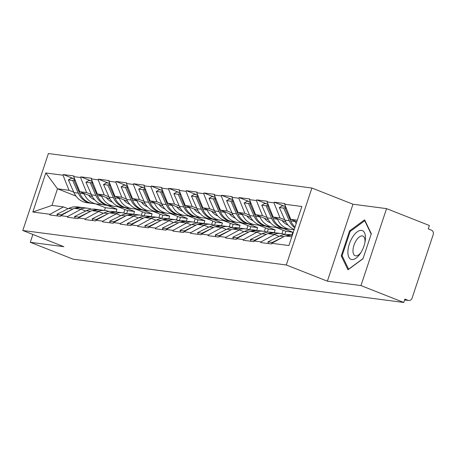 <?xml version="1.0" encoding="UTF-8"?>
<svg xmlns="http://www.w3.org/2000/svg" width="456" height="456" viewBox="0 0 456 456"><rect width="100%" height="100%" fill="white"/><g stroke="black" fill="none" stroke-linecap="round" stroke-linejoin="round"><path stroke-width="0.68" d="M311.904 188.026L48.399 153.53L22.8 230.485L286.305 264.982L311.904 188.026L352.967 204.225L327.368 281.181L360.952 285.576L386.557 208.62L352.967 204.225M386.557 208.62L429.375 225.515L428.258 228.878L431.387 230.115A3.568 3.129 97.5 0 1 433.2 234.635L412.076 298.133A3.568 3.129 97.5 0 1 408.684 300.51L404.609 299.974M75.958 196.074L57.496 188.79L45.811 172.972L32.826 212.017L50.012 214.263L49.789 214.936L60.494 216.338L60.722 215.665L74.231 208.306L81.105 209.207L85.699 211.02M45.811 172.972L63.002 175.224L63.224 174.551L73.308 178.53M92.465 196.718L79.754 191.702L73.707 176.626L73.929 175.953L63.224 174.551M73.707 176.626L80.581 177.526L80.809 176.854L90.892 180.832M110.044 199.015L97.333 194.005L91.291 178.929L91.513 178.256L80.809 176.854M91.291 178.929L98.165 179.829L98.388 179.157L108.471 183.135M127.629 201.318L114.918 196.302L108.87 181.231L109.098 180.559L98.388 179.157M108.87 181.231L115.744 182.132L115.972 181.459L126.055 185.432M145.213 203.621L132.496 198.605L126.454 183.534L126.677 182.856L115.972 181.459M126.454 183.534L133.329 184.429L133.551 183.757L143.634 187.735M162.792 205.924L150.081 200.908L144.033 185.831L144.261 185.159L133.551 183.757M144.033 185.831L150.913 186.732L151.135 186.059L161.219 190.038M180.376 208.227L167.66 203.211L161.618 188.134L161.84 187.462L151.135 186.059M161.618 188.134L168.492 189.035L168.714 188.362L178.803 192.341M197.955 210.524L185.244 205.513L179.202 190.437L179.425 189.764L168.714 188.362M179.202 190.437L186.076 191.338L186.299 190.665L196.382 194.644M215.54 212.827L202.829 207.816L196.781 192.74L197.003 192.067L186.299 190.665M196.781 192.74L203.655 193.64L203.883 192.968L213.967 196.941M233.119 215.129L220.408 210.113L214.366 195.043L214.588 194.364L203.883 192.968M214.366 195.043L221.24 195.937L221.462 195.265L231.545 199.243M250.703 217.432L237.992 212.416L231.944 197.34L232.167 196.667L221.462 195.265M231.944 197.34L238.819 198.24L239.047 197.568L249.13 201.546M268.282 219.735L255.571 214.719L249.529 199.642L249.751 198.97L239.047 197.568M249.529 199.642L256.403 200.543L256.625 199.87L266.709 203.849M285.866 222.032L273.155 217.022L267.108 201.945L267.336 201.273L256.625 199.87M267.108 201.945L273.982 202.846L274.21 202.173L284.293 206.152M296.816 221.719L290.734 219.325L284.692 204.248L284.914 203.575L274.21 202.173M284.692 204.248L301.878 206.5L288.893 245.539L271.702 243.287L285.211 235.923L291.8 236.789M60.722 215.665L67.596 216.566L67.374 217.238L78.079 218.641L78.301 217.968L85.175 218.869L84.953 219.541L95.663 220.943L95.885 220.271L102.76 221.171L102.537 221.844L113.242 223.246L113.464 222.574L120.344 223.474L120.116 224.147L130.826 225.549L131.049 224.871L137.923 225.771L137.701 226.444L148.405 227.846L148.633 227.173L155.507 228.074L155.279 228.747L165.99 230.149L166.212 229.476L173.086 230.377L172.864 231.049L183.569 232.452L183.796 231.779L190.671 232.68L190.448 233.352L201.153 234.754L201.375 234.082L208.249 234.982L208.027 235.655L218.737 237.057L218.96 236.379L225.834 237.28L225.612 237.952L236.316 239.354L236.539 238.682L243.418 239.582L243.19 240.255L253.901 241.657L254.123 240.985L260.997 241.885L260.775 242.558L271.48 243.96L271.702 243.287M124.893 207.697L134.537 211.498L127.657 210.598L117.739 206.688M91.348 194.461L86.629 192.603L79.754 191.702M127.657 210.598L126.597 213.796M134.537 211.498L133.625 214.24M86.629 192.603L80.581 177.526M67.596 216.566L81.105 209.207M142.471 209.999L152.116 213.801L145.242 212.901L135.318 208.99M108.927 196.764L104.207 194.906L97.333 194.005M78.301 217.968L91.81 210.609L98.684 211.504L103.284 213.322M145.242 212.901L144.181 216.098M152.116 213.801L151.204 216.543M104.207 194.906L98.165 179.829M85.175 218.869L98.684 211.504M160.056 212.296L169.7 216.104L162.826 215.203L152.902 211.288M126.511 199.067L121.792 197.203L114.918 196.302M95.885 220.271L109.394 212.906L116.269 213.807L120.863 215.62M162.826 215.203L161.76 218.395M169.7 216.104L168.788 218.846M121.792 197.203L115.744 182.132M102.76 221.171L116.269 213.807M177.635 214.599L187.279 218.407L180.405 217.506L170.481 213.59M144.096 201.37L139.376 199.506L132.496 198.605M113.464 222.574L126.973 215.209L133.853 216.11L138.447 217.922M180.405 217.506L179.345 220.698M187.279 218.407L186.367 221.149M139.376 199.506L133.329 184.429M120.344 223.474L133.853 216.11M195.219 216.902L204.864 220.71L197.989 219.809L188.066 215.893M161.675 203.672L156.955 201.808L150.081 200.908M131.049 224.871L144.558 217.512L151.432 218.413L156.032 220.225M197.989 219.809L196.924 223.001M204.864 220.71L203.952 223.446M156.955 201.808L150.913 186.732M137.923 225.771L151.432 218.413M212.798 219.205L222.442 223.007L215.568 222.106L205.645 218.196M179.259 205.969L174.54 204.111L167.66 203.211M148.633 227.173L162.142 219.815L169.016 220.715L173.611 222.528M215.568 222.106L214.508 225.304M222.442 223.007L221.53 225.748M174.54 204.111L168.492 189.035M155.507 228.074L169.016 220.715M230.383 221.508L240.027 225.31L233.153 224.409L223.229 220.499M196.838 208.272L192.118 206.414L185.244 205.513M166.212 229.476L179.721 222.118L186.595 223.012L191.195 224.831M233.153 224.409L232.087 227.607A19.494 17.117 97.5 0 0 228.41 226.649A19.494 17.117 97.5 0 0 221.006 227.521M240.027 225.31L239.115 228.051M192.118 206.414L186.076 191.338M173.086 230.377L186.595 223.012M247.967 223.805L257.606 227.612L250.732 226.712L240.814 222.796M214.423 210.575L209.703 208.711L202.829 207.816M183.796 231.779L197.305 224.415L204.18 225.315L208.774 227.128M250.732 226.712L249.671 229.904A19.494 17.117 97.5 0 0 245.995 228.952A19.494 17.117 97.5 0 0 238.591 229.824M257.606 227.612L256.7 230.354M209.703 208.711L203.655 193.64M190.671 232.68L204.18 225.315M265.546 226.108L275.19 229.915L268.316 229.015L258.392 225.099M232.001 212.878L227.282 211.014L220.408 210.113M201.375 234.082L214.884 226.717L221.758 227.618L226.358 229.431M268.316 229.015L267.256 232.207A19.494 17.117 97.5 0 0 263.574 231.255A19.494 17.117 97.5 0 0 256.169 232.121M275.19 229.915L274.278 232.657M227.282 211.014L221.24 195.937M208.249 234.982L221.758 227.618M283.13 228.41L292.775 232.218L285.895 231.317L275.977 227.401M249.586 215.181L244.866 213.317L237.992 212.416M218.96 236.379L232.469 229.02L239.343 229.921L243.937 231.733M285.895 231.317L284.835 234.509M292.775 232.218L291.863 234.954M244.866 213.317L238.819 198.24M225.834 237.28L239.343 229.921M294.091 229.915L293.556 229.704M267.17 217.478L262.445 215.62L255.571 214.719M236.539 238.682L250.048 231.323L256.922 232.224L261.522 234.036M262.445 215.62L256.403 200.543M243.418 239.582L256.922 232.224M284.749 219.781L280.03 217.922L273.155 217.022M254.123 240.985L267.632 233.626L274.506 234.521L279.106 236.339M280.03 217.922L273.982 202.846M260.997 241.885L274.506 234.521M404.632 299.894L408.023 300.339L404.894 299.107L403.777 302.47L360.952 285.576M408.023 300.339A3.568 3.129 97.5 0 0 408.684 300.51M297.323 220.185L290.734 219.325M32.878 234.464L30.278 242.29L73.102 259.179L403.777 302.47M30.278 242.29L63.863 246.685L22.8 230.485M327.368 281.181L286.305 264.982M107.308 205.394L116.953 209.196L105.399 207.685L95.754 203.883M73.764 192.164L69.044 190.3L57.496 188.79L51.973 205.388L63.521 206.904L68.121 208.717M105.399 207.685L104.487 210.427M116.953 209.196L116.041 211.937M69.044 190.3L63.002 175.224M50.012 214.263L63.521 206.904M32.826 212.017L51.973 205.388M347.968 269.815L363.005 258.734L371.321 233.734L364.6 219.809L349.57 230.89L341.253 255.89L347.968 269.815M342.422 256.352L341.253 255.89M350.476 231.249L349.57 230.89M294.251 229.419A19.494 17.117 -82.5 0 1 294.2 229.402A19.494 17.117 -82.5 0 1 284.92 220.168L279.351 207.548L282.167 205.873L285.519 206.311M286.995 236.157A19.494 17.117 -82.5 0 1 292.342 235.159M291.886 236.533A19.494 17.117 97.5 0 0 291.333 236.727M286.094 207.748L285.154 208.306L286.385 208.472M295.049 227.037A19.494 17.117 -82.5 0 1 290.723 220.926L285.154 208.306M296.178 223.645A19.494 17.117 -82.5 0 1 295.066 221.496L294.815 220.932M268.538 243.572L267.928 241.885L279.631 236.077A19.494 17.117 97.5 0 1 288.597 234.526L292.387 235.028A19.494 17.117 -82.5 0 0 285.53 235.969M285.752 206.887L283.689 208.118L279.351 207.548M294.775 227.846A19.494 17.117 -82.5 0 1 289.258 220.738L283.689 208.118M283.142 237.057L272.266 242.45L267.928 241.885M272.426 242.894L272.266 242.45M285.348 228.684L284.903 228.638A19.494 17.117 -82.5 0 1 284.55 228.598A19.494 17.117 -82.5 0 1 280.959 227.669A19.494 17.117 -82.5 0 1 271.679 218.435L266.104 205.816L261.767 205.246L267.336 217.865A19.494 17.117 -82.5 0 0 276.621 227.099A19.494 17.117 -82.5 0 0 280.206 228.028L284.55 228.598M294.137 229.767L290.706 229.396A19.494 17.117 -82.5 0 1 290.352 229.357A19.494 17.117 -82.5 0 1 286.761 228.427A19.494 17.117 -82.5 0 1 277.482 219.194L277.231 218.629M290.352 229.357L286.015 228.787A19.494 17.117 -82.5 0 1 282.424 227.857A19.494 17.117 -82.5 0 1 273.144 218.629L267.575 206.009L268.516 205.445M288.135 225.161A15.926 13.988 -82.5 0 1 287.884 225.059A15.926 13.988 -82.5 0 1 282.047 220.527M269.41 233.854A19.494 17.117 -82.5 0 1 276.82 232.987L281.158 233.557A19.494 17.117 97.5 0 0 273.754 234.424M284.812 234.509A19.494 17.117 97.5 0 0 281.158 233.557M268.801 206.169L267.575 206.009M250.96 241.275L250.344 239.582L262.046 233.774A19.494 17.117 97.5 0 1 271.012 232.229L275.35 232.794A19.494 17.117 -82.5 0 1 276.085 232.908M267.94 204.009L264.583 203.57L261.767 205.246M268.168 204.59L266.104 205.816M267.946 233.666A19.494 17.117 -82.5 0 1 275.35 232.794M265.557 234.754L254.687 240.152L250.344 239.582M254.847 240.591L254.687 240.152M267.769 226.387L267.324 226.336A19.494 17.117 -82.5 0 1 266.965 226.296A19.494 17.117 -82.5 0 1 263.374 225.367A19.494 17.117 -82.5 0 1 254.095 216.133L248.526 203.513L244.188 202.943L249.757 215.563A19.494 17.117 -82.5 0 0 259.036 224.797A19.494 17.117 -82.5 0 0 262.627 225.726L266.965 226.296M278.285 227.647L273.127 227.099A19.494 17.117 -82.5 0 1 272.768 227.054A19.494 17.117 -82.5 0 1 269.183 226.125A19.494 17.117 -82.5 0 1 259.897 216.891L259.652 216.326M272.768 227.054L268.43 226.489A19.494 17.117 -82.5 0 1 264.839 225.555A19.494 17.117 -82.5 0 1 255.559 216.326L249.991 203.707L250.931 203.142M270.556 222.859A15.926 13.988 -82.5 0 1 270.3 222.762A15.926 13.988 -82.5 0 1 264.469 218.23M251.832 231.557A19.494 17.117 -82.5 0 1 259.236 230.685L263.574 231.255M251.222 203.866L249.991 203.707M233.375 238.972L232.765 237.28L244.462 231.471A19.494 17.117 97.5 0 1 253.433 229.927L257.771 230.497A19.494 17.117 -82.5 0 1 258.501 230.605M250.355 201.706L247.004 201.267L244.188 202.943M250.589 202.287L248.526 203.513M250.367 231.363A19.494 17.117 -82.5 0 1 257.771 230.497M247.978 232.452L237.103 237.85L232.765 237.28M237.262 238.288L237.103 237.85M250.184 224.084L249.74 224.038A19.494 17.117 -82.5 0 1 249.386 223.993A19.494 17.117 -82.5 0 1 245.795 223.064A19.494 17.117 -82.5 0 1 236.516 213.83L230.941 201.21L226.603 200.646L232.172 213.265A19.494 17.117 -82.5 0 0 241.452 222.494A19.494 17.117 -82.5 0 0 245.043 223.423L249.386 223.993M260.701 225.344L255.542 224.797A19.494 17.117 -82.5 0 1 255.189 224.751A19.494 17.117 -82.5 0 1 251.598 223.822A19.494 17.117 -82.5 0 1 242.318 214.594L242.068 214.024M255.189 224.751L250.851 224.187A19.494 17.117 -82.5 0 1 247.26 223.258A19.494 17.117 -82.5 0 1 237.981 214.024L232.406 201.404L233.352 200.845M252.972 220.556A15.926 13.988 -82.5 0 1 252.715 220.459A15.926 13.988 -82.5 0 1 246.884 215.927M234.247 229.254A19.494 17.117 -82.5 0 1 241.651 228.382L245.995 228.952M233.637 201.563L232.406 201.404M283.125 230.223L281.973 233.683M215.796 236.67L215.181 234.977L226.883 229.174A19.494 17.117 97.5 0 1 235.849 227.624L240.187 228.194A19.494 17.117 -82.5 0 1 240.916 228.308M232.771 199.403L229.419 198.964L226.603 200.646M233.005 199.984L230.941 201.21M232.782 229.06A19.494 17.117 -82.5 0 1 240.187 228.194M230.394 230.149L219.524 235.547L215.181 234.977M219.684 235.986L219.524 235.547M232.606 221.781L232.155 221.736A19.494 17.117 -82.5 0 1 231.802 221.69A19.494 17.117 -82.5 0 1 228.211 220.761A19.494 17.117 -82.5 0 1 218.931 211.527L213.362 198.907L209.025 198.343L214.594 210.963A19.494 17.117 -82.5 0 0 223.873 220.197A19.494 17.117 -82.5 0 0 227.464 221.126L231.802 221.69M243.122 223.047L237.964 222.494A19.494 17.117 -82.5 0 1 237.605 222.454A19.494 17.117 -82.5 0 1 234.013 221.519A19.494 17.117 -82.5 0 1 224.734 212.291L224.483 211.721M237.605 222.454L233.267 221.884A19.494 17.117 -82.5 0 1 229.676 220.955A19.494 17.117 -82.5 0 1 220.396 211.721L214.827 199.101L215.768 198.542M235.393 218.253A15.926 13.988 -82.5 0 1 235.136 218.156A15.926 13.988 -82.5 0 1 229.305 213.625M216.668 226.951A19.494 17.117 -82.5 0 1 224.073 226.085L228.41 226.649M216.058 199.261L214.827 199.101M265.54 227.92L264.389 231.386M198.212 234.367L197.602 232.674L209.298 226.871A19.494 17.117 97.5 0 1 218.27 225.321L222.608 225.891A19.494 17.117 -82.5 0 1 223.337 226.005M215.192 197.106L211.84 196.667L209.025 198.343M215.426 197.682L213.362 198.907M215.203 226.757A19.494 17.117 -82.5 0 1 222.608 225.891M212.815 227.846L201.94 233.244L197.602 232.674M202.099 233.689L201.94 233.244M215.021 219.478L214.576 219.433A19.494 17.117 -82.5 0 1 214.217 219.387A19.494 17.117 -82.5 0 1 210.632 218.458A19.494 17.117 -82.5 0 1 201.347 209.23L195.778 196.61L191.44 196.04L197.009 208.66A19.494 17.117 -82.5 0 0 206.289 217.894A19.494 17.117 -82.5 0 0 209.88 218.823L214.217 219.387M225.538 220.744L220.379 220.191A19.494 17.117 -82.5 0 1 220.026 220.151A19.494 17.117 -82.5 0 1 216.435 219.222A19.494 17.117 -82.5 0 1 207.155 209.988L206.904 209.424M220.026 220.151L215.682 219.581A19.494 17.117 -82.5 0 1 212.097 218.652A19.494 17.117 -82.5 0 1 202.812 209.418L197.243 196.798L198.183 196.24M217.808 215.95A15.926 13.988 -82.5 0 1 217.552 215.853A15.926 13.988 -82.5 0 1 211.721 211.322M199.084 224.648A19.494 17.117 -82.5 0 1 206.488 223.782L210.832 224.346A19.494 17.117 97.5 0 0 203.422 225.218M214.485 225.304A19.494 17.117 97.5 0 0 210.832 224.346M198.474 196.963L197.243 196.798M247.961 225.617L246.81 229.083M180.633 232.064L180.017 230.377L191.72 224.569A19.494 17.117 97.5 0 1 200.686 223.018L205.023 223.588A19.494 17.117 -82.5 0 1 205.753 223.702M197.608 194.803L194.256 194.364L191.44 196.04M197.841 195.379L195.778 196.61M197.619 224.46A19.494 17.117 -82.5 0 1 205.023 223.588M195.231 225.549L184.355 230.941L180.017 230.377M184.515 231.386L184.355 230.941M347.905 251.427A15.453 7.216 -68.5 0 0 360.525 253.2A15.453 7.216 -68.5 0 0 365.108 241.577A15.453 7.216 -68.5 0 0 365.444 238.505A15.453 7.216 -68.5 0 0 357.213 231.859A15.453 7.216 -68.5 0 0 347.905 251.427M364.891 242.672A10.579 4.942 -68.5 0 0 364.994 241.458A10.579 4.942 -68.5 0 0 362.873 236.037A10.579 4.942 -68.5 0 0 356.626 239.845A10.579 4.942 -68.5 0 0 352.984 250.304A10.579 4.942 -68.5 0 0 355.11 255.719A10.579 4.942 -68.5 0 0 361.118 252.253M365.125 220.898L364.732 220.744L371.19 234.122M363.067 258.546L348.618 269.188L342.108 255.696L350.168 231.477L364.732 220.744M197.442 217.176L196.992 217.13A19.494 17.117 -82.5 0 1 196.639 217.09A19.494 17.117 -82.5 0 1 193.048 216.161A19.494 17.117 -82.5 0 1 183.768 206.927L178.199 194.307L173.856 193.737L179.43 206.357A19.494 17.117 -82.5 0 0 188.71 215.591A19.494 17.117 -82.5 0 0 192.301 216.52L196.639 217.09M207.953 218.441L202.8 217.888A19.494 17.117 -82.5 0 1 202.441 217.848A19.494 17.117 -82.5 0 1 198.85 216.919A19.494 17.117 -82.5 0 1 189.571 207.685L189.32 207.121M202.441 217.848L198.103 217.278A19.494 17.117 -82.5 0 1 194.512 216.349A19.494 17.117 -82.5 0 1 185.233 207.121L179.664 194.495L180.605 193.937M200.224 213.653A15.926 13.988 -82.5 0 1 199.973 213.55A15.926 13.988 -82.5 0 1 194.142 209.019M181.505 222.346A19.494 17.117 -82.5 0 1 188.909 221.479L193.247 222.049A19.494 17.117 97.5 0 0 185.843 222.916M196.906 223.001A19.494 17.117 97.5 0 0 193.247 222.049M180.895 194.661L179.664 194.495M230.377 223.315L229.225 226.78M163.048 229.767L162.439 228.074L174.135 222.266A19.494 17.117 97.5 0 1 183.101 220.721L187.445 221.285A19.494 17.117 -82.5 0 1 188.174 221.399M180.029 192.5L176.677 192.061L173.856 193.737M180.257 193.082L178.199 194.307M180.04 222.157A19.494 17.117 -82.5 0 1 187.445 221.285M177.646 223.246L166.776 228.644L162.439 228.074M166.936 229.083L166.776 228.644M179.858 214.879L179.413 214.827A19.494 17.117 -82.5 0 1 179.054 214.787A19.494 17.117 -82.5 0 1 175.463 213.858A19.494 17.117 -82.5 0 1 166.183 204.624L160.615 192.005L156.277 191.434L161.846 204.054A19.494 17.117 -82.5 0 0 171.125 213.288A19.494 17.117 -82.5 0 0 174.716 214.217L179.054 214.787M190.374 216.138L185.216 215.591A19.494 17.117 -82.5 0 1 184.862 215.545A19.494 17.117 -82.5 0 1 181.271 214.616A19.494 17.117 -82.5 0 1 171.992 205.382L171.741 204.818M184.862 215.545L180.519 214.981A19.494 17.117 -82.5 0 1 176.928 214.046A19.494 17.117 -82.5 0 1 167.648 204.818L162.079 192.198L163.02 191.634M182.645 211.35A15.926 13.988 -82.5 0 1 182.389 211.253A15.926 13.988 -82.5 0 1 176.557 206.722M163.921 220.048A19.494 17.117 -82.5 0 1 171.325 219.176L175.663 219.746A19.494 17.117 97.5 0 0 168.258 220.613M179.322 220.704A19.494 17.117 97.5 0 0 175.663 219.746M163.311 192.358L162.079 192.198M212.798 221.012L211.647 224.477M145.464 227.464L144.854 225.771L156.556 219.963A19.494 17.117 97.5 0 1 165.522 218.418L169.86 218.983A19.494 17.117 -82.5 0 1 170.59 219.097M162.444 190.198L159.093 189.759L156.277 191.434M162.678 190.779L160.615 192.005M162.456 219.855A19.494 17.117 -82.5 0 1 169.86 218.983M160.067 220.943L149.192 226.341L144.854 225.771M149.351 226.78L149.192 226.341M162.273 212.576L161.829 212.524A19.494 17.117 -82.5 0 1 161.475 212.485A19.494 17.117 -82.5 0 1 157.884 211.555A19.494 17.117 -82.5 0 1 148.605 202.321L143.036 189.702L138.692 189.137L144.261 201.757A19.494 17.117 -82.5 0 0 153.547 210.985A19.494 17.117 -82.5 0 0 157.132 211.915L161.475 212.485M172.79 213.835L167.631 213.288A19.494 17.117 -82.5 0 1 167.278 213.243A19.494 17.117 -82.5 0 1 163.687 212.314A19.494 17.117 -82.5 0 1 154.407 203.085L154.156 202.515M167.278 213.243L162.94 212.678A19.494 17.117 -82.5 0 1 159.349 211.749A19.494 17.117 -82.5 0 1 150.07 202.515L144.501 189.895L145.441 189.337M165.061 209.047A15.926 13.988 -82.5 0 1 164.81 208.951A15.926 13.988 -82.5 0 1 158.973 204.419M146.336 217.746A19.494 17.117 -82.5 0 1 153.746 216.874L158.084 217.444A19.494 17.117 97.5 0 0 150.679 218.316M161.743 218.401A19.494 17.117 97.5 0 0 158.084 217.444M145.726 190.055L144.501 189.895M195.214 218.715L194.062 222.175M127.885 225.161L127.27 223.468L138.972 217.66A19.494 17.117 97.5 0 1 147.938 216.115L152.281 216.685A19.494 17.117 -82.5 0 1 153.011 216.799M144.865 187.895L141.514 187.456L138.692 189.137M145.094 188.476L143.036 189.702M144.871 217.552A19.494 17.117 -82.5 0 1 152.281 216.685M142.483 218.641L131.613 224.038L127.27 223.468M131.773 224.477L131.613 224.038M144.694 210.273L144.25 210.227A19.494 17.117 -82.5 0 1 143.891 210.182A19.494 17.117 -82.5 0 1 140.3 209.253A19.494 17.117 -82.5 0 1 131.02 200.019L125.451 187.399L121.114 186.835L126.682 199.454A19.494 17.117 -82.5 0 0 135.962 208.683A19.494 17.117 -82.5 0 0 139.553 209.617L143.891 210.182M155.211 211.538L150.052 210.985A19.494 17.117 -82.5 0 1 149.693 210.946A19.494 17.117 -82.5 0 1 146.108 210.011A19.494 17.117 -82.5 0 1 136.823 200.782L136.578 200.212M149.693 210.946L145.356 210.376A19.494 17.117 -82.5 0 1 141.765 209.446A19.494 17.117 -82.5 0 1 132.485 200.212L126.916 187.593L127.857 187.034M147.482 206.745A15.926 13.988 -82.5 0 1 147.225 206.648A15.926 13.988 -82.5 0 1 141.394 202.116M128.757 215.443A19.494 17.117 -82.5 0 1 136.162 214.576L140.499 215.141A19.494 17.117 97.5 0 0 133.095 216.013M144.159 216.098A19.494 17.117 97.5 0 0 140.499 215.141M128.147 187.752L126.916 187.593M177.635 216.412L176.478 219.877M110.301 222.859L109.691 221.166L121.393 215.363A19.494 17.117 97.5 0 1 130.359 213.813L134.697 214.383A19.494 17.117 -82.5 0 1 135.426 214.497M127.281 185.598L123.929 185.159L121.114 186.835M127.515 186.173L125.451 187.399M127.292 215.249A19.494 17.117 -82.5 0 1 134.697 214.383M124.904 216.338L114.028 221.736L109.691 221.166M114.188 222.18L114.028 221.736M127.11 207.97L126.665 207.925A19.494 17.117 -82.5 0 1 126.312 207.879A19.494 17.117 -82.5 0 1 122.721 206.95A19.494 17.117 -82.5 0 1 113.441 197.722L107.867 185.102L103.529 184.532L109.098 197.152A19.494 17.117 -82.5 0 0 118.383 206.386A19.494 17.117 -82.5 0 0 121.969 207.315L126.312 207.879M137.626 209.236L132.468 208.683A19.494 17.117 -82.5 0 1 132.115 208.643A19.494 17.117 -82.5 0 1 128.524 207.714A19.494 17.117 -82.5 0 1 119.244 198.48L118.993 197.915M132.115 208.643L127.777 208.073A19.494 17.117 -82.5 0 1 124.186 207.144A19.494 17.117 -82.5 0 1 114.906 197.91L109.332 185.29L110.278 184.731M129.897 204.442A15.926 13.988 -82.5 0 1 129.641 204.345A15.926 13.988 -82.5 0 1 123.81 199.813M111.173 213.14A19.494 17.117 -82.5 0 1 118.577 212.274L122.92 212.838A19.494 17.117 97.5 0 0 115.516 213.71M126.574 213.796A19.494 17.117 97.5 0 0 122.92 212.838M110.563 185.455L109.332 185.29M160.05 214.109L158.899 217.575M92.722 220.556L92.106 218.869L103.808 213.06A19.494 17.117 97.5 0 1 112.774 211.51L117.112 212.08A19.494 17.117 -82.5 0 1 117.842 212.194M109.696 183.295L106.345 182.856L103.529 184.532M109.93 183.871L107.867 185.102M109.708 212.952A19.494 17.117 -82.5 0 1 117.112 212.08M107.32 214.041L96.45 219.433L92.106 218.869M96.609 219.877L96.45 219.433M109.531 205.667L109.081 205.622A19.494 17.117 -82.5 0 1 108.727 205.582A19.494 17.117 -82.5 0 1 105.136 204.653A19.494 17.117 -82.5 0 1 95.857 195.419L90.288 182.799L85.95 182.229L91.519 194.849A19.494 17.117 -82.5 0 0 100.799 204.083A19.494 17.117 -82.5 0 0 104.39 205.012L108.727 205.582M120.048 206.933L114.889 206.38A19.494 17.117 -82.5 0 1 114.53 206.34A19.494 17.117 -82.5 0 1 110.939 205.411A19.494 17.117 -82.5 0 1 101.659 196.177L101.414 195.613M114.53 206.34L110.192 205.77A19.494 17.117 -82.5 0 1 106.601 204.841A19.494 17.117 -82.5 0 1 97.322 195.607L91.753 182.987L92.693 182.428M112.319 202.139A15.926 13.988 -82.5 0 1 112.062 202.042A15.926 13.988 -82.5 0 1 106.231 197.511M93.594 210.837A19.494 17.117 -82.5 0 1 100.998 209.971L105.336 210.541A19.494 17.117 97.5 0 0 97.932 211.407M108.995 211.493A19.494 17.117 97.5 0 0 105.336 210.541M92.984 183.152L91.753 182.987M142.466 211.806L141.314 215.272M75.137 218.259L74.527 216.566L86.224 210.757A19.494 17.117 97.5 0 1 95.196 209.213L99.533 209.777A19.494 17.117 -82.5 0 1 100.263 209.891M92.118 180.992L88.766 180.553L85.95 182.229M92.351 181.568L90.288 182.799M92.129 210.649A19.494 17.117 -82.5 0 1 99.533 209.777M89.741 211.738L78.865 217.136L74.527 216.566M79.025 217.575L78.865 217.136M91.947 203.37L91.502 203.319A19.494 17.117 -82.5 0 1 91.143 203.279A19.494 17.117 -82.5 0 1 87.558 202.35A19.494 17.117 -82.5 0 1 78.272 193.116L72.703 180.496L68.366 179.926L73.935 192.546A19.494 17.117 -82.5 0 0 83.214 201.78A19.494 17.117 -82.5 0 0 86.805 202.709L91.143 203.279M102.463 204.63L97.305 204.083A19.494 17.117 -82.5 0 1 96.951 204.037A19.494 17.117 -82.5 0 1 93.36 203.108A19.494 17.117 -82.5 0 1 84.081 193.874L83.83 193.31M96.951 204.037L92.614 203.467A19.494 17.117 -82.5 0 1 89.023 202.538A19.494 17.117 -82.5 0 1 79.743 193.31L74.168 180.69L75.109 180.126M94.734 199.842A15.926 13.988 -82.5 0 1 94.477 199.745A15.926 13.988 -82.5 0 1 88.646 195.208M76.009 208.54A19.494 17.117 -82.5 0 1 83.414 207.668L87.757 208.238A19.494 17.117 97.5 0 0 80.347 209.105M91.411 209.196A19.494 17.117 97.5 0 0 87.757 208.238M75.4 180.85L74.168 180.69M124.887 209.504L123.736 212.969M57.559 215.956L56.943 214.263L68.645 208.455A19.494 17.117 97.5 0 1 77.611 206.91L81.949 207.474A19.494 17.117 -82.5 0 1 82.678 207.588M74.533 178.689L71.182 178.25L68.366 179.926M74.767 179.271L72.703 180.496M74.545 208.346A19.494 17.117 -82.5 0 1 81.949 207.474M72.156 209.435L61.281 214.833L56.943 214.263M61.44 215.272L61.281 214.833M295.066 221.496L290.723 220.926M289.258 220.738L284.92 220.168M283.906 236.635L279.631 236.077M277.482 219.194L273.144 218.629M271.679 218.435L267.336 217.865M266.327 234.333L262.046 233.774M259.897 216.891L255.559 216.326M254.095 216.133L249.757 215.563M248.742 232.036L244.462 231.471M242.318 214.594L237.981 214.024M236.516 213.83L232.172 213.265M231.163 229.733L226.883 229.174M224.734 212.291L220.396 211.721M218.931 211.527L214.594 210.963M213.579 227.43L209.298 226.871M207.155 209.988L202.812 209.418M201.347 209.23L197.009 208.66M196 225.127L191.72 224.569M189.571 207.685L185.233 207.121M183.768 206.927L179.43 206.357M178.416 222.824L174.135 222.266M171.992 205.382L167.648 204.818M166.183 204.624L161.846 204.054M160.831 220.527L156.556 219.963M154.407 203.085L150.07 202.515M148.605 202.321L144.261 201.757M143.252 218.225L138.972 217.66M136.823 200.782L132.485 200.212M131.02 200.019L126.682 199.454M125.668 215.922L121.393 215.363M119.244 198.48L114.906 197.91M113.441 197.722L109.098 197.152M108.089 213.619L103.808 213.06M101.659 196.177L97.322 195.607M95.857 195.419L91.519 194.849M90.505 211.316L86.224 210.757M84.081 193.874L79.743 193.31M78.272 193.116L73.935 192.546M72.926 209.019L68.645 208.455"/></g></svg>
